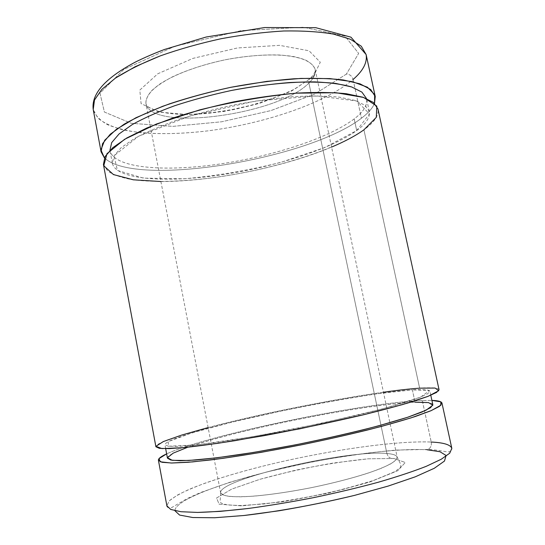 <?xml version="1.0" encoding="UTF-8"?>
<svg xmlns="http://www.w3.org/2000/svg" width="545" height="545" viewBox="0 0 545 545"><rect width="100%" height="100%" fill="white"/><g stroke="black" fill="none" stroke-linecap="round" stroke-linejoin="round"><path stroke-width="0.41" stroke-dasharray="2.73 2.04" d="M174.925 510.74C174.911 499.99 222.721 482.359 277.385 469.456C332.28 456.506 394.382 447.827 427.157 449.775C394.382 447.827 332.28 456.506 277.385 469.456C222.721 482.359 174.911 499.99 174.925 510.74M393.912 458.474L368.141 458.808C345.68 461.043 321.516 464.831 295.649 470.178L259.904 479.3L231.72 489.103L216.556 498.014L219.131 504.193L241.558 505.869L280.845 502.02L327.947 493.232L370.43 481.773L397.789 470.689L405.276 462.494L393.912 458.474L405.276 462.494L397.789 470.689L370.43 481.773C342.975 489.914 313.109 496.659 280.845 502.02L241.558 505.869L219.131 504.193L216.556 498.014L231.72 489.103L259.904 479.3C283.339 472.856 307.877 467.419 333.533 462.998L368.141 458.808L393.912 458.474C390.411 458.979 388.081 457.316 386.909 453.501C347.744 449.448 217.918 479.382 220.65 492.816L223.171 495.085C226.822 496.188 232.538 496.768 240.325 496.822C257.478 496.461 283.904 493.109 311.549 487.625C339.154 481.964 364.789 474.824 380.71 468.516C387.849 465.457 392.87 462.712 395.779 460.28L397.196 457.221C396.637 455.252 393.211 454.012 386.909 453.501C388.081 457.316 390.411 458.979 393.912 458.474M386.909 453.501C393.211 454.012 396.637 455.252 397.196 457.221C397.019 459.115 394.709 461.411 390.274 464.095C384.606 466.97 376.963 470.049 367.35 473.346C351.266 478.469 332.668 483.231 311.549 487.625C290.376 491.76 271.369 494.581 254.535 496.093C244.378 496.781 236.121 496.904 229.758 496.461C224.608 495.705 221.57 494.492 220.65 492.816C217.918 479.382 347.744 449.448 386.909 453.501L308.906 83.024C278.74 114.668 151.149 132.278 145.944 103.557C145.386 97.746 150.148 90.899 160.23 83.78C174.85 74.29 198.918 65.284 225.242 59.78C251.633 54.65 277.289 53.635 294.416 56.728C306.44 59.385 313.457 63.86 315.153 69.433C315.923 73.698 313.838 78.228 308.906 83.024L386.909 453.501M313.273 76.654L291.5 91.083L259.917 103.237L223.77 111.48L188.297 114.654L158.895 112.066L141.08 103.584L139.82 90.068L157.791 73.773L192.944 58.376L237.402 47.967L279.585 45.351L309.049 50.787L320.29 62.239L313.273 76.654L309.376 79.182L308.906 83.024C313.838 78.228 315.923 73.698 315.153 69.433C313.811 65.747 310.466 62.552 305.111 59.841C298.612 57.491 290.356 55.897 280.341 55.052C263.834 54.411 245.468 55.985 225.242 59.78C205.124 64.119 187.569 69.787 172.574 76.784C163.657 81.443 156.647 86.117 151.551 90.804C147.641 95.382 145.774 99.633 145.944 103.557C151.149 132.278 278.74 114.668 308.906 83.024L309.376 79.182L313.273 76.654L320.29 62.239L309.049 50.787L279.585 45.351L237.402 47.967L192.944 58.376L157.791 73.773L139.82 90.068L141.08 103.584L158.895 112.066L188.297 114.654C211.814 113.483 235.692 109.674 259.917 103.237L291.5 91.083L313.273 76.654M346.402 74.093L314.731 94.087L270.906 110.594L221.549 121.794L172.86 126.372L131.331 123.313L104.395 112.045L99.98 93.147L123.872 69.385L174.863 46.271L241.122 30.643L303.429 27.25L344.992 36.12L358.651 53.396L346.402 74.093L358.651 53.396L344.992 36.12L303.429 27.25L241.122 30.643L174.863 46.271L123.872 69.385L99.98 93.147L104.395 112.045L131.331 123.313L172.86 126.372L221.549 121.794L270.906 110.594L314.731 94.087L346.402 74.093C349.767 74.188 351.995 75.987 353.078 79.488C325.045 103.325 264.318 123.633 207.686 130.882C183.113 133.791 160.673 134.383 140.358 132.646C127.673 131.011 116.841 128.395 107.869 124.805C100.212 120.649 95.327 115.574 93.222 109.579L97.875 118.074C103.707 122.911 111.854 126.774 122.332 129.669C144.827 134.622 175.34 134.779 207.686 130.882C264.318 123.633 325.045 103.325 353.078 79.488C351.995 75.987 349.767 74.188 346.402 74.093M353.078 79.488L361.43 118.224C368.175 113.142 372.542 108.189 374.524 103.359C372.542 108.189 368.175 113.142 361.43 118.224C308.463 159.269 135.903 187.977 104.408 157.893C135.903 187.977 308.463 159.269 361.43 118.224L353.078 79.488C363.093 70.83 367.439 62.525 366.117 54.554L366.104 54.52M354.189 118.933C327.64 138.88 269.666 157.137 215.984 164.57C162.505 171.982 113.299 167.901 109.927 150.331L109.995 150.774C114.15 168.058 163.371 171.941 216.665 164.474C270.156 156.987 327.763 138.791 354.189 118.933C363.467 111.854 367.609 105.219 366.621 99.027L366.499 98.536C367.841 104.851 363.74 111.65 354.189 118.933L356.689 130.575C330.059 149.691 272.316 167.56 218.797 175.231C165.476 182.875 116.337 179.727 112.352 163.371L113.878 156.047L121.167 147.661L134.37 138.566C146.019 132.278 160.244 126.12 177.043 120.091C195.021 114.307 214.137 109.232 234.384 104.858C254.74 101.043 274.326 98.318 293.121 96.683C310.929 95.736 326.407 95.906 339.562 97.194L355.211 100.471L365.136 105.383L369.333 111.555C370.253 117.42 366.036 123.763 356.689 130.575L354.189 118.933M331.578 147.082C283.945 167.158 212.584 181.56 160.911 181.526M356.689 130.575L369.51 113.891L356.743 100.995L316.311 95.845L255.08 101.125L189.497 116.092L138.505 136.27L113.994 155.829L117.448 170.428L143.362 178.12L184.006 178.787C215.861 176.008 248.2 170.517 281.029 162.315L324.786 147.552L356.689 130.575M439.052 389.675C438.221 387.836 431.742 387.331 419.623 388.163C385.806 390.574 321.23 401.658 263.841 414.234C238.989 419.739 216.767 425.175 197.154 430.536C185.021 433.997 174.938 437.192 166.899 440.122L158.561 443.93L155.904 446.764M103.421 164.427L107.76 171.137C113.401 174.829 121.399 177.643 131.747 179.571C154.017 182.704 184.455 181.628 216.862 177.2C273.624 169.1 334.977 150.263 363.931 129.819L419.623 388.163L363.931 129.819C374.279 122.407 378.966 115.486 377.978 109.068M208.122 427.566C258.643 414.234 331.694 399.505 383.448 392.223M432.825 404.649C432.008 402.585 426.074 401.767 415.018 402.196L412.367 389.839L376.704 393.851C346.457 398.477 314.111 404.308 279.674 411.339L231.373 422.3L191.785 432.948L168.248 441.6L168.371 446.219L197.249 444.849L252.499 436.729L320.882 423.479L382.392 408.913L420.563 397.155L429.453 390.663L412.367 389.839C423.342 389.116 429.194 389.6 429.93 391.283L427.539 393.899L419.2 397.687L404.799 402.551C392.277 406.277 377.154 410.337 359.428 414.718L299.552 427.914C267.977 434.195 237.811 439.406 213.497 442.826L192.61 445.333L177.397 446.444L168.201 446.192L164.937 444.72C164.958 439.508 212.312 426.033 266.226 414.234C320.351 402.38 381.193 391.978 412.367 389.839L415.018 402.196C383.625 403.498 322.633 413.532 268.481 425.591C214.539 437.601 167.274 451.88 167.444 458.154M422.28 400.473C363.072 402.755 207.986 434.862 166.647 453.862C207.986 434.862 363.072 402.755 422.28 400.473L431.906 400.398L422.28 400.473L431.238 442.043C396.379 440.564 331.122 450 273.61 463.529C248.718 469.497 226.529 475.805 207.052 482.448C195.028 486.835 185.075 491.079 177.214 495.201L169.175 500.923L166.886 505.828L169.175 500.923C173.623 497.204 180.606 493.211 190.13 488.954C210.922 480.322 240.822 471.357 273.61 463.529C331.122 450 396.379 440.564 431.238 442.043L422.28 400.473M187.814 447.2C239.684 428.976 365.307 404.002 415.018 402.196M167.077 506.441C167.356 507.654 168.786 508.09 171.375 507.763L187.064 498.607L200.519 492.564L230.446 482.053L267.091 471.875L310.827 462.146C341.368 456.499 369.782 452.479 396.079 450.081L428.098 449.427C440.871 450.136 445.79 452.159 448.739 451.88C451.124 451.335 452.152 450.163 451.825 448.371C450.599 444.74 443.739 442.629 431.238 442.043C431.749 445.408 430.7 447.874 428.098 449.427C430.7 447.874 431.749 445.408 431.238 442.043M220.65 492.816L220.146 501.455L220.698 502.572C220.493 502.987 222.851 503.798 227.769 505.004L241.026 505.535L263.8 503.975C289.238 500.76 315.548 495.93 342.73 489.499L373.148 480.595L393.892 472.059C398.177 469.347 400.35 467.746 400.418 467.276L401.038 464.98L397.196 457.221L315.153 69.433C315.283 70.264 316.264 72.485 309.376 79.182L294.831 89.033C274.939 98.236 254.535 105.083 233.621 109.572C217.53 112.638 202.277 114.259 187.862 114.45C163.064 114.648 146.51 108.925 145.944 103.557L220.65 492.816M112.352 163.371L109.995 150.774M369.333 111.555L366.621 99.027M165.673 448.678L164.937 444.72M430.788 395.241L429.93 391.283"/><path stroke-width="0.82" d="M427.157 449.775L439.931 451.71L446.089 455.477L444.475 461.05L434.27 468.284L415.263 476.82L388.115 486.092L354.516 495.385C317.606 504.377 277.916 511.578 244.099 515.488L214.655 517.75L192.828 517.532L179.571 515.059L174.925 510.74L179.571 515.059L192.828 517.532L214.655 517.75L244.099 515.488L279.21 510.754C304.587 506.455 329.691 501.332 354.516 495.385L388.115 486.092L415.263 476.82L434.27 468.284L444.475 461.05L446.089 455.477L439.931 451.71L427.157 449.775M375.246 96.499L374.524 103.359L374.653 94.639L367.419 87.207L352.424 81.661L329.895 78.589L300.792 78.419L266.914 81.362L230.712 87.329C206.31 92.677 183.624 98.999 162.669 106.309L135.923 117.754L116.358 129.329L104.695 140.249L100.907 149.909L104.408 157.893L101.07 151.782L102.603 143.573L110.254 134.24L124.199 124.158C136.55 117.209 151.68 110.424 169.59 103.823C188.774 97.501 209.191 91.996 230.855 87.295C252.635 83.235 273.59 80.401 293.707 78.793C312.755 77.949 329.303 78.337 343.357 79.972L360.081 83.869L370.695 89.516L375.246 96.499L366.117 54.554L361.294 46.23L350.428 39.254L333.52 34.11C319.377 31.712 302.775 30.677 283.72 30.99C263.623 32.162 242.729 34.744 221.052 38.729C199.525 43.457 179.257 49.173 160.264 55.89L135.201 66.688L115.492 78.071L101.847 89.373L94.496 100.028L93.222 109.579L94.496 100.028L101.847 89.373L115.492 78.071C127.625 70.373 142.552 62.982 160.264 55.89C179.257 49.173 199.525 43.457 221.052 38.729C242.729 34.744 263.623 32.162 283.72 30.99C302.775 30.677 319.377 31.712 333.52 34.11L350.428 39.254L361.294 46.23L366.117 54.554C367.439 62.525 363.093 70.83 353.078 79.488M109.927 150.331L111.677 142.627L119.096 133.913L132.306 124.546C143.9 118.108 158.009 111.834 174.645 105.744C192.426 99.912 211.331 94.83 231.346 90.484C251.483 86.716 270.879 84.073 289.531 82.54C307.23 81.709 322.674 82.009 335.863 83.446L351.682 86.955L361.9 92.112L366.499 98.536L361.9 92.112L351.682 86.955C342.103 84.25 329.834 82.568 314.867 81.9C290.764 81.723 261.518 84.679 231.346 90.484C211.331 94.83 192.426 99.912 174.645 105.744C158.009 111.834 143.9 118.108 132.306 124.546L119.096 133.913L111.677 142.627L109.927 150.331M160.911 181.526L133.389 179.816L113.428 174.57L103.768 165.755L106.963 153.697L124.621 139.275L156.49 124.001L199.668 109.899C232.538 101.779 264.747 96.199 296.303 93.154L336.136 92.739L363.576 97.439L376.806 106.132L376.288 117.379L363.931 129.819C355.592 135.766 344.815 141.516 331.578 147.082M155.904 446.764L159.365 448.337L169.127 448.617L185.32 447.452C199.197 445.946 215.793 443.678 235.113 440.653L299.75 428.826L363.897 414.684C382.856 409.99 399.008 405.657 412.361 401.672L427.682 396.481L436.525 392.455L439.052 389.675L377.978 109.068L373.516 102.487L362.97 97.242L346.307 93.72C332.286 92.323 315.746 92.125 296.705 93.127C276.581 94.864 255.605 97.773 233.791 101.867C212.094 106.548 191.622 111.991 172.383 118.197L146.932 127.952L126.815 137.974L112.767 147.688L105.035 156.626L103.421 164.427L155.904 446.764M383.448 392.223C397.816 390.193 409.874 388.844 419.623 388.163L435.094 388.054L438.725 390.704L428.22 396.276L402.666 404.554L363.495 414.779C331.68 422.212 298.544 429.174 264.093 435.659L218 443.303L182.841 447.69L161.96 448.59L155.931 446.335L163.302 441.586L181.608 435.094L208.122 427.566M165.673 448.678L167.444 458.154L170.796 460.062L180.095 460.736L195.403 460.028C208.49 458.849 224.09 456.921 242.205 454.251C261.43 451.171 281.588 447.561 302.686 443.419C323.737 439.066 343.711 434.583 362.609 429.971C380.328 425.42 395.432 421.156 407.926 417.177L422.266 411.911L430.523 407.694L432.825 404.649L430.788 395.241M166.647 453.862L159.051 458.597L160.216 461.792L171.232 463.018L192.426 461.922L223.041 458.331L260.953 452.391L302.768 444.556C331.312 438.616 357.595 432.553 381.623 426.374L411.243 417.817L431.224 410.617L440.905 405.221L440.748 401.822L431.906 400.398C438.119 400.616 441.477 401.508 441.968 403.075L439.543 406.318L430.782 410.807L415.522 416.428C402.21 420.679 386.078 425.243 367.119 430.114C346.886 435.053 325.488 439.863 302.918 444.529C269.005 451.253 236.598 456.649 210.506 459.973L188.12 462.283L171.825 463.018L161.96 462.289L158.411 460.253C158.227 458.611 160.973 456.485 166.647 453.862M415.018 402.196L428.561 402.598L432.805 405.235L426.101 410.187L407.626 417.272L377.964 425.999C353.194 432.396 325.999 438.616 296.371 444.672L253.738 452.411L216.617 457.827L188.808 460.471L172.329 460.327L167.444 457.711L173.174 453.147L187.814 447.2M167.077 506.441L166.886 505.828L170.742 509.439L180.947 511.721L197.597 512.423C211.794 512.062 228.696 510.74 248.302 508.471C269.101 505.651 290.873 502.04 313.634 497.64C336.32 492.878 357.779 487.775 378.026 482.311C396.964 476.814 413.028 471.486 426.224 466.329L441.259 459.237L449.727 453.188L451.825 448.371L449.727 453.188L441.259 459.237L426.224 466.329C413.028 471.486 396.964 476.814 378.026 482.311C357.779 487.775 336.32 492.878 313.634 497.64C290.873 502.04 269.101 505.651 248.302 508.471L220.35 511.367L197.597 512.423L180.947 511.721L170.742 509.439L166.886 505.828L158.411 460.253M431.238 442.043C443.739 442.629 450.599 444.74 451.825 448.371L441.968 403.075M101.07 151.782L93.222 109.579C91.117 93.924 105.267 78.037 135.685 61.912C144.52 57.559 154.14 53.403 164.529 49.452L206.235 36.999L264.659 27.536L315.787 27.693L350.953 37.169L366.104 54.52"/></g></svg>
